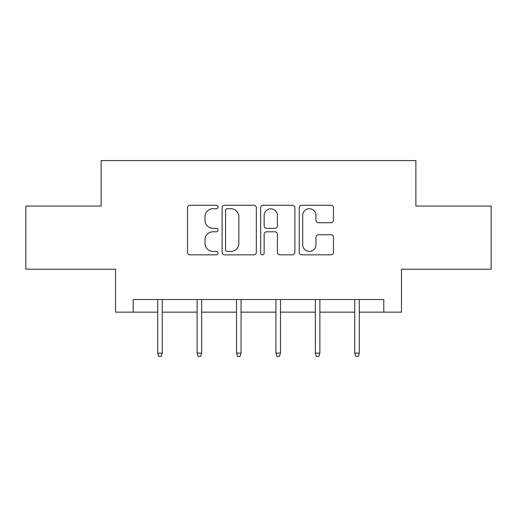 <?xml version="1.0" encoding="UTF-8"?>
<svg xmlns="http://www.w3.org/2000/svg" width="517" height="517" viewBox="0 0 517 517"><rect width="100%" height="100%" fill="white"/><g stroke="black" fill="none" stroke-linecap="round" stroke-linejoin="round"><path stroke-width="0.78" d="M218.084 207A1.738 1.738 0 0 0 216.352 205.262L190.004 205.262A2.482 2.482 0 0 0 187.522 207.744L187.522 252.374A2.482 2.482 0 0 0 190.004 254.849L216.352 254.849A1.738 1.738 0 0 0 218.084 253.117A1.738 1.738 0 0 0 216.352 251.378L212.939 251.378A7.936 7.936 0 0 1 205.003 243.449L205.003 239.726A7.936 7.936 0 0 1 212.939 231.79L216.352 231.79A1.738 1.738 0 0 0 218.084 230.059A1.738 1.738 0 0 0 216.352 228.32L212.939 228.32A7.936 7.936 0 0 1 205.003 220.384L205.003 216.668A7.936 7.936 0 0 1 212.939 208.732L216.352 208.732A1.738 1.738 0 0 0 218.084 207M330.964 222.743A2.482 2.482 0 0 0 333.446 220.261L333.446 207.744A2.482 2.482 0 0 0 330.964 205.262L301.708 205.262A2.482 2.482 0 0 0 299.227 207.744L299.227 252.374A2.482 2.482 0 0 0 301.708 254.849L330.964 254.849A2.482 2.482 0 0 0 333.446 252.374L333.446 237.245A2.482 2.482 0 0 0 330.964 234.77L318.44 234.77A2.482 2.482 0 0 0 315.965 237.245L315.965 244.748A6.631 6.631 0 0 1 309.328 251.378A6.631 6.631 0 0 1 302.697 244.748L302.697 215.363A6.631 6.631 0 0 1 309.328 208.732A6.631 6.631 0 0 1 315.965 215.363L315.965 220.261A2.482 2.482 0 0 0 318.44 222.743L330.964 222.743M133.205 312.152L133.205 299.524L383.795 299.524L383.795 312.152L401.476 312.152L401.476 269.208L491.15 269.208L491.15 206.057L415.875 206.057L415.875 160.593L101.125 160.593L101.125 206.057L25.85 206.057L25.85 269.208L115.524 269.208L115.524 312.152L157.711 312.152M256.329 207.744A2.482 2.482 0 0 0 253.853 205.262L224.591 205.262A2.482 2.482 0 0 0 222.116 207.744L222.116 252.374A2.482 2.482 0 0 0 224.591 254.849L253.853 254.849A2.482 2.482 0 0 0 256.329 252.374L256.329 207.744M263.147 205.262L292.409 205.262A2.482 2.482 0 0 1 294.884 207.744L294.884 252.374A2.482 2.482 0 0 1 292.409 254.849L279.884 254.849A2.482 2.482 0 0 1 277.409 252.374L277.409 234.272A2.482 2.482 0 0 0 274.928 231.79L266.623 231.79A2.482 2.482 0 0 0 264.142 234.272L264.142 253.117A1.738 1.738 0 0 1 262.403 254.849A1.738 1.738 0 0 1 260.671 253.117L260.671 207.744A2.482 2.482 0 0 1 263.147 205.262M162.254 312.152L197.119 312.152M201.662 312.152L236.521 312.152M241.071 312.152L275.929 312.152M280.479 312.152L315.338 312.152M319.881 312.152L354.746 312.152M359.289 312.152L383.795 312.152M227.318 208.732A1.738 1.738 0 0 0 225.586 210.471L225.586 249.646A1.738 1.738 0 0 0 227.318 251.378L230.918 251.378A7.936 7.936 0 0 0 238.848 243.449L238.848 216.668A7.936 7.936 0 0 0 230.918 208.732L227.318 208.732M277.409 215.492A6.631 6.631 0 0 0 270.772 208.855A6.631 6.631 0 0 0 264.142 215.492L264.142 225.839A2.482 2.482 0 0 0 266.623 228.32L274.928 228.32A2.482 2.482 0 0 0 277.409 225.839L277.409 215.492M157.711 353.124L158.719 356.407L161.246 356.407L162.254 353.124L157.711 353.124L157.711 299.524M162.254 353.124L162.254 299.524M197.119 353.124L198.127 356.407L200.654 356.407L201.662 353.124L197.119 353.124L197.119 299.524M201.662 353.124L201.662 299.524M236.521 353.124L237.536 356.407L240.062 356.407L241.071 353.124L236.521 353.124L236.521 299.524M241.071 353.124L241.071 299.524M275.929 353.124L276.938 356.407L279.464 356.407L280.479 353.124L275.929 353.124L275.929 299.524M280.479 353.124L280.479 299.524M315.338 353.124L316.346 356.407L318.873 356.407L319.881 353.124L315.338 353.124L315.338 299.524M319.881 353.124L319.881 299.524M354.746 353.124L355.754 356.407L358.281 356.407L359.289 353.124L354.746 353.124L354.746 299.524M359.289 353.124L359.289 299.524"/></g></svg>
